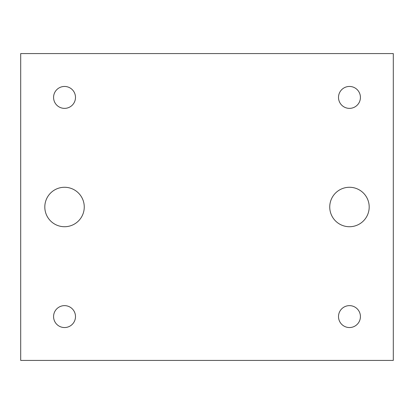 <?xml version="1.0" encoding="UTF-8"?>
<svg xmlns="http://www.w3.org/2000/svg" width="414" height="414" viewBox="0 0 414 414"><rect width="100%" height="100%" fill="white"/><g stroke="black" fill="none" stroke-linecap="round" stroke-linejoin="round"><path stroke-width="0.62" d="M20.7 360.423L20.7 53.577L393.3 53.577L393.3 360.423L20.7 360.423M84.259 207A19.727 19.727 0 0 0 64.537 187.273A19.727 19.727 0 0 0 44.81 207A19.727 19.727 0 0 0 64.537 226.727A19.727 19.727 0 0 0 84.259 207M369.19 207A19.727 19.727 0 0 0 349.463 187.273A19.727 19.727 0 0 0 329.741 207A19.727 19.727 0 0 0 349.463 226.727A19.727 19.727 0 0 0 369.19 207M75.493 316.586A10.961 10.961 0 0 0 64.537 305.63A10.961 10.961 0 0 0 53.577 316.586A10.961 10.961 0 0 0 64.537 327.546A10.961 10.961 0 0 0 75.493 316.586M75.493 97.414A10.961 10.961 0 0 0 64.537 86.454A10.961 10.961 0 0 0 53.577 97.414A10.961 10.961 0 0 0 64.537 108.37A10.961 10.961 0 0 0 75.493 97.414M360.423 316.586A10.961 10.961 0 0 0 349.463 305.63A10.961 10.961 0 0 0 338.507 316.586A10.961 10.961 0 0 0 349.463 327.546A10.961 10.961 0 0 0 360.423 316.586M360.423 97.414A10.961 10.961 0 0 0 349.463 86.454A10.961 10.961 0 0 0 338.507 97.414A10.961 10.961 0 0 0 349.463 108.37A10.961 10.961 0 0 0 360.423 97.414"/></g></svg>
